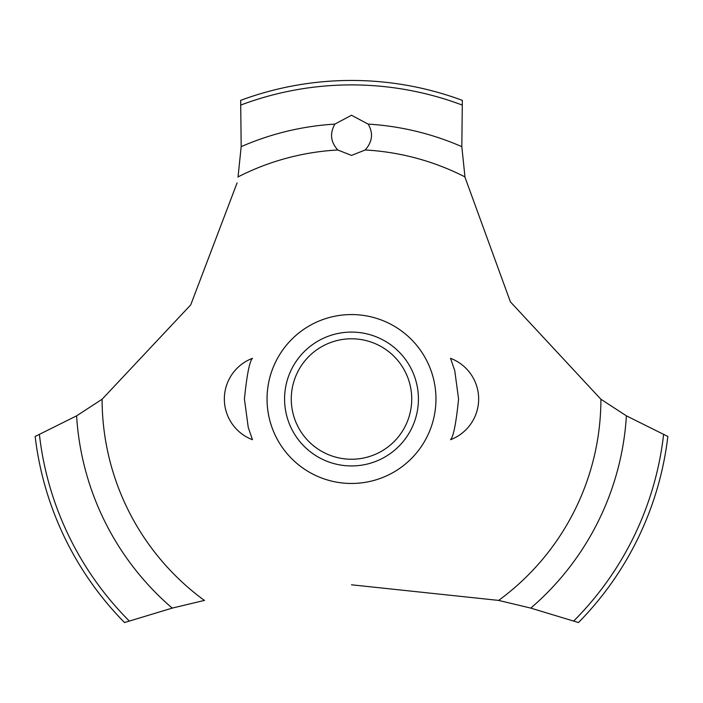 <?xml version="1.0" encoding="UTF-8"?>
<svg xmlns="http://www.w3.org/2000/svg" width="703" height="703" viewBox="0 0 703 703"><rect width="100%" height="100%" fill="white"/><g stroke="black" fill="none" stroke-linecap="round" stroke-linejoin="round"><path stroke-width="1.05" d="M244.424 399.014L248.238 427.354L252.456 439.7L248.238 427.354L244.424 399.014C246.867 374.91 249.539 361.342 252.456 358.328C249.539 361.342 246.867 374.91 244.424 399.014M458.576 399.014C456.133 423.127 453.461 436.686 450.544 439.7C453.461 436.686 456.133 423.127 458.576 399.014L454.762 370.683L450.544 358.328L454.762 370.683L458.576 399.014M102.234 399.155L76.601 415.833L35.15 436.466A318.556 318.556 0 0 0 124.528 622.542L172.226 608.104L204.555 600.371M435.957 399.014A84.457 84.457 0 0 1 351.5 483.471A84.457 84.457 0 0 1 267.043 399.014A84.457 84.457 0 0 1 351.5 314.557A84.457 84.457 0 0 1 435.957 399.014A84.457 84.457 0 0 0 309.276 325.876A84.457 84.457 0 0 0 309.276 472.152A84.457 84.457 0 0 0 435.957 399.014M237.096 182.894L190.733 304.882L102.093 399.26A249.407 249.407 0 0 0 204.371 600.406M351.5 584.799L498.629 600.406A249.407 249.407 0 0 0 600.907 399.26L510.396 301.859L465.026 177.367M464.955 176.901A249.407 249.407 0 0 0 365.226 149.985L351.5 155.416L337.774 149.985A249.407 249.407 0 0 0 238.045 176.901M337.915 150.117C330.63 142.12 329.61 133.447 334.856 124.106L351.5 115.257L368.135 124.106C373.469 133.104 372.449 141.778 365.085 150.117M464.982 177.077L461.818 146.655L462.346 100.362A318.556 318.556 0 0 0 240.654 100.362L241.182 146.655L238.018 177.077M498.445 600.371L530.774 608.104L578.472 622.542A318.556 318.556 0 0 0 667.85 436.466L626.399 415.833L600.766 399.155M284.574 399.014A66.926 66.926 0 0 1 351.5 332.088A66.926 66.926 0 0 1 418.426 399.014A66.926 66.926 0 0 1 351.5 465.94A66.926 66.926 0 0 1 284.574 399.014M291.27 399.014A60.23 60.23 0 0 0 351.5 459.244A60.23 60.23 0 0 0 411.73 399.014A60.23 60.23 0 0 0 351.5 338.784A60.23 60.23 0 0 0 291.27 399.014M368.144 124.106A275.418 275.418 0 0 1 461.818 146.655M240.997 104.984A314.109 314.109 0 0 1 462.003 104.984M241.182 146.655A275.418 275.418 0 0 1 334.856 124.106M663.579 434.665A314.109 314.109 0 0 1 573.771 620.951M626.399 415.833A275.418 275.418 0 0 1 530.774 608.104M172.226 608.104A275.418 275.418 0 0 1 76.601 415.833M129.229 620.951A314.109 314.109 0 0 1 39.421 434.665M252.456 358.328A43.498 43.498 0 0 0 252.456 439.7M450.544 439.7A43.498 43.498 0 0 0 450.544 358.328"/></g></svg>
